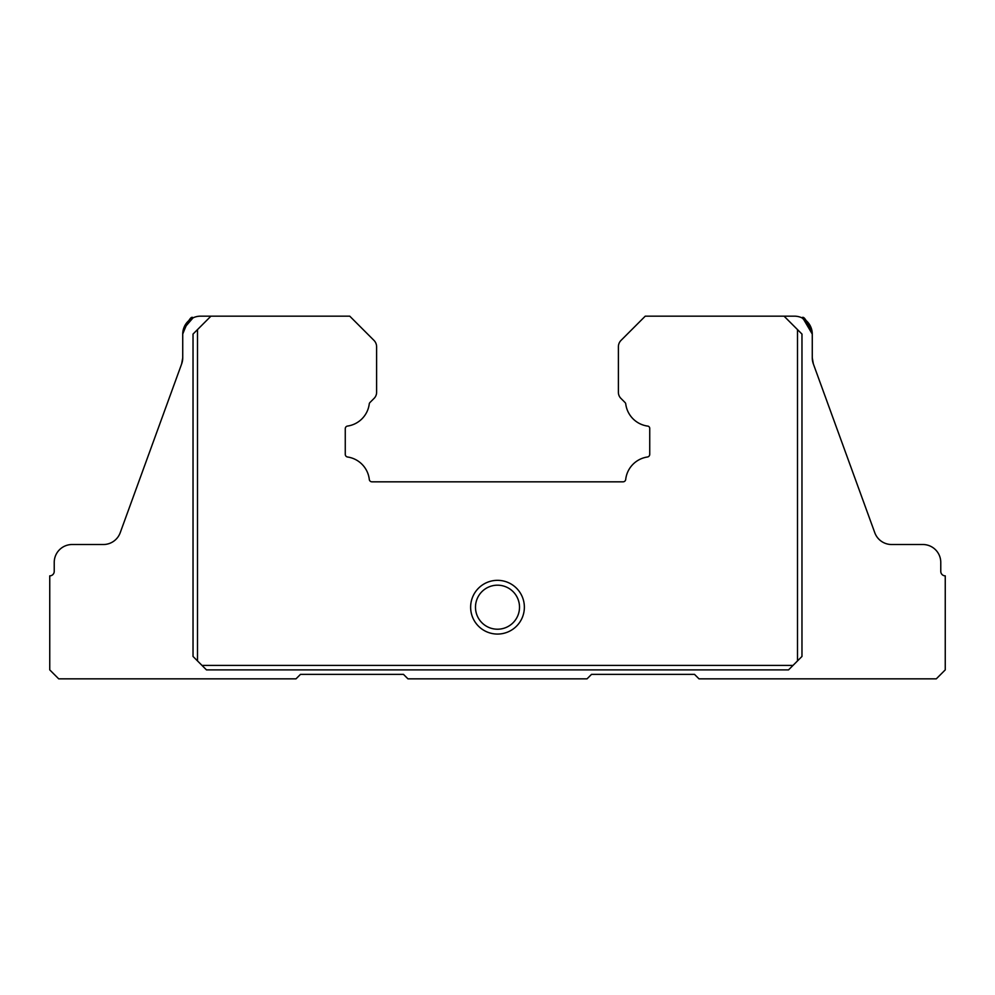 <?xml version="1.0" encoding="UTF-8"?>
<svg xmlns="http://www.w3.org/2000/svg" width="995" height="995" viewBox="0 0 995 995"><rect width="100%" height="100%" fill="white"/><g stroke="black" fill="none" stroke-linecap="round" stroke-linejoin="round"><path stroke-width="1.49" d="M470.635 607.199A26.865 26.865 0 0 1 497.5 580.334A26.865 26.865 0 0 1 524.365 607.199A26.865 26.865 0 0 1 497.5 634.064A26.865 26.865 0 0 1 470.635 607.199M519.514 607.199A22.014 22.014 0 0 0 497.5 585.184A22.014 22.014 0 0 0 475.486 607.199A22.014 22.014 0 0 0 497.5 629.213A22.014 22.014 0 0 0 519.514 607.199M797.492 329.594L801.97 334.071L801.97 656.451L797.492 660.929L797.492 329.594L784.06 316.161L645.257 316.161L621.017 340.402A9.054 9.054 0 0 0 618.392 346.733L618.392 392.154A8.532 8.532 0 0 0 621.017 398.485L624.984 402.453A2.687 2.687 0 0 1 625.755 404.007A25.596 25.596 0 0 0 647.434 426.059A2.363 2.363 0 0 1 649.735 428.708L649.735 454.354A2.699 2.699 0 0 1 647.434 457.003A25.609 25.609 0 0 0 625.706 479.441A2.662 2.662 0 0 1 623.032 481.829L371.968 481.829A2.662 2.662 0 0 1 369.294 479.441A25.609 25.609 0 0 0 347.566 457.003A2.699 2.699 0 0 1 345.265 454.354L345.265 428.708A2.637 2.637 0 0 1 347.566 426.059A25.596 25.596 0 0 0 369.244 404.007A2.687 2.687 0 0 1 370.016 402.453L373.983 398.485A8.532 8.532 0 0 0 376.607 392.154L376.607 346.733A9.054 9.054 0 0 0 373.983 340.402L349.742 316.161L210.94 316.161L197.507 329.594L197.507 660.929L193.03 656.451L193.03 334.071L197.507 329.594M803.052 318.412L812.268 334.071L812.268 357.777L813.35 363.909A17.91 17.91 0 0 1 812.268 357.777L812.268 334.071C807.144 320.875 803.711 315.477 801.97 317.865L809.669 324.768M802.903 318.338L811.485 328.835M201.985 665.406L793.015 665.406L788.537 669.884L206.462 669.884L197.507 660.929M797.492 660.929L793.015 665.406M210.94 316.161L200.642 316.161A17.91 17.91 0 0 0 182.732 334.071L182.732 357.777A17.91 17.91 0 0 1 181.65 363.909L120.208 532.735A17.91 17.91 0 0 1 103.38 544.514L72.137 544.514A17.91 17.91 0 0 0 54.227 562.424L54.227 571.379A4.478 4.478 0 0 1 49.75 575.856L49.75 669.884L58.705 678.839L296.012 678.839L300.49 674.361L403.472 674.361L407.95 678.839L587.05 678.839L591.528 674.361L694.51 674.361L698.987 678.839L936.295 678.839L945.25 669.884L945.25 575.856A4.478 4.478 0 0 1 940.772 571.379L940.772 562.424A17.91 17.91 0 0 0 922.862 544.514L891.619 544.514A17.91 17.91 0 0 1 874.792 532.735L813.35 363.909L812.268 357.777M812.268 334.071A17.91 17.91 0 0 0 794.358 316.161L784.06 316.161M183.515 328.835L193.03 317.865L185.331 324.768M182.732 334.071C187.856 320.887 191.289 315.477 193.03 317.865C191.289 315.477 187.856 320.875 182.732 334.071L182.732 357.777L181.65 363.909L182.732 357.777L182.732 334.071L182.732 357.777M891.619 544.514A17.91 17.91 0 0 1 874.792 532.735M120.208 532.735A17.91 17.91 0 0 1 103.38 544.514"/></g></svg>
